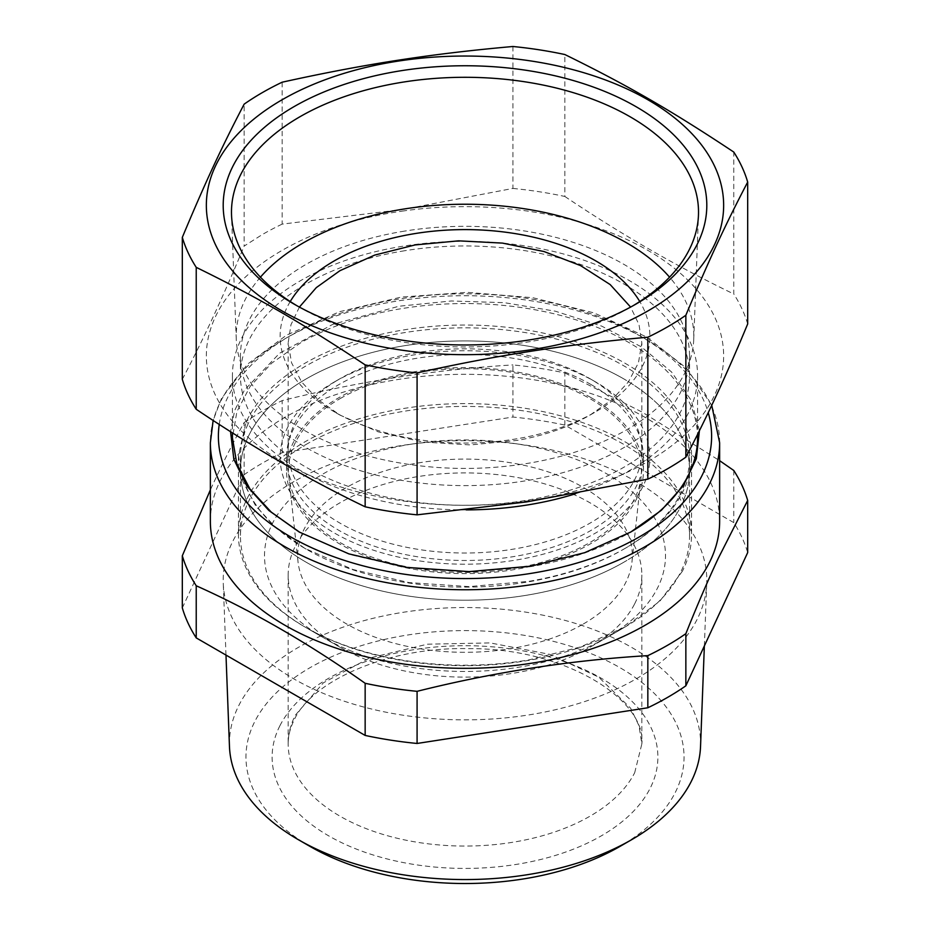 <?xml version="1.0" encoding="UTF-8"?>
<svg xmlns="http://www.w3.org/2000/svg" width="930" height="930" viewBox="0 0 930 930"><rect width="100%" height="100%" fill="white"/><g stroke="black" fill="none" stroke-linecap="round" stroke-linejoin="round"><path stroke-width="0.7" stroke-dasharray="4.65 3.49" d="M623.786 562.243A224.56 129.654 180 0 1 379.068 590.352A224.56 129.654 180 0 1 240.44 470.568A224.56 129.654 180 0 1 306.214 378.894A224.56 129.654 180 0 1 550.932 350.796A224.56 129.654 180 0 1 689.56 470.568A224.56 129.654 180 0 1 623.786 562.243M340.241 398.54A176.444 101.87 180 0 1 537.528 377.708A176.444 101.87 180 0 1 641.107 476.869A176.444 101.87 180 0 1 589.76 542.597A176.444 101.87 180 0 1 402.55 565.847A176.444 101.87 180 0 1 288.893 476.869A176.444 101.87 180 0 1 340.241 398.54M305.819 444.61A224.56 129.654 180 0 1 306.214 444.377A224.56 129.654 180 0 1 550.932 416.28A224.56 129.654 180 0 1 689.56 536.052A224.56 129.654 180 0 1 623.786 627.727A224.56 129.654 180 0 1 306.214 627.727A224.56 129.654 180 0 1 240.44 536.052A224.56 129.654 180 0 1 305.819 444.61M623.786 627.727L606.779 637.55A200.496 115.762 0 0 0 606.779 473.847A200.496 115.762 0 0 0 323.222 473.847A200.496 115.762 -0 0 0 322.873 474.056A200.496 115.762 -0 0 0 323.222 637.55A200.496 115.762 -0 0 0 606.779 637.55L623.786 627.727M583.308 624.007A167.319 96.604 0 0 0 631.993 561.674A167.319 96.604 0 0 0 533.785 467.639A167.319 96.604 0 0 0 346.692 487.39A167.319 96.604 0 0 0 298.007 561.674A167.319 96.604 0 0 0 405.782 646.048A167.319 96.604 0 0 0 583.308 624.007M623.402 378.673A224.56 129.654 -0 0 0 378.812 350.854A224.56 129.654 -0 0 0 240.44 470.568A224.56 129.654 -0 0 0 306.598 562.464A224.56 129.654 -0 0 0 551.188 590.294A224.56 129.654 -0 0 0 689.56 470.568A224.56 129.654 -0 0 0 623.402 378.673M248.031 424.045A224.56 129.654 -0 0 0 240.44 457.479A224.56 129.654 -0 0 0 306.214 549.153A224.56 129.654 -0 0 0 306.598 549.374A224.56 129.654 -0 0 0 623.786 549.153L623.786 549.153A224.56 129.654 -0 0 0 689.56 457.479A224.56 129.654 -0 0 0 623.402 365.583A224.56 129.654 -0 0 0 306.214 365.804A224.56 129.654 -0 0 0 248.031 424.045M590.875 397.552A178.444 103.021 -0 0 0 396.517 375.441A178.444 103.021 -0 0 0 286.556 470.568A178.444 103.021 -0 0 0 339.125 543.597A178.444 103.021 -0 0 0 533.483 565.707A178.444 103.021 -0 0 0 643.444 470.568A178.444 103.021 -0 0 0 590.875 397.552M623.786 549.153L625.204 548.328A226.571 130.805 -0 0 0 691.571 455.84A226.571 130.805 -0 0 0 401.214 330.324A226.571 130.805 -0 0 0 304.796 363.339C276.28 379.952 256.715 399.54 246.09 422.115L238.44 455.84L242.8 481.356L255.68 505.897L276.617 528.507L304.796 548.328L352.877 569.497L408.944 582.575L469.011 586.621L528.786 581.355A226.571 130.805 -0 0 0 625.204 548.328L623.786 549.153M590.875 384.45A178.444 103.021 -0 0 0 396.517 362.34A178.444 103.021 -0 0 0 286.556 457.479A178.444 103.021 -0 0 0 339.125 530.495A178.444 103.021 -0 0 0 533.483 552.606A178.444 103.021 -0 0 0 643.444 457.479A178.444 103.021 -0 0 0 590.875 384.45M682.399 571.241L659.858 601.152L625.204 626.913L580.587 646.92L528.786 659.928A226.571 130.805 180 0 1 304.796 626.913A226.571 130.805 180 0 1 238.429 534.413A226.571 130.805 180 0 1 239.917 519.498A226.571 130.805 180 0 1 247.601 497.585A226.571 130.805 180 0 1 401.214 408.898A226.571 130.805 180 0 1 691.571 534.413A226.571 130.805 180 0 1 682.399 571.241M334.289 382.009A184.861 106.729 -0 0 0 334.277 382.009A184.861 106.729 -0 0 0 334.289 532.948A184.861 106.729 -0 0 0 595.712 532.948A184.861 106.729 -0 0 0 618.334 517.092A184.861 106.729 -0 0 0 595.723 382.009A184.861 106.729 -0 0 0 334.289 382.009L339.95 378.731A176.84 102.102 180 0 1 590.05 378.731A176.84 102.102 180 0 1 641.84 450.922A176.84 102.102 180 0 1 611.684 507.954A176.84 102.102 180 0 1 590.05 523.125A176.84 102.102 180 0 1 397.331 545.247A176.84 102.102 180 0 1 288.161 450.922A176.84 102.102 180 0 1 339.95 378.731L334.277 382.009M634.69 603.768A176.84 102.102 -0 0 0 641.84 575.019A176.84 102.102 -0 0 0 490.145 473.951A176.84 102.102 -0 0 0 295.31 546.27A176.84 102.102 0 0 0 289.311 563.371A176.84 102.102 0 0 0 288.161 575.019A176.84 102.102 0 0 0 339.95 647.21A176.84 102.102 0 0 0 590.05 647.21A176.84 102.102 0 0 0 634.69 603.768M299.39 307.086L290.985 324.686L288.161 342.879L291.555 362.793L301.622 381.951L317.955 399.598L339.95 415.071L378.173 431.822L422.79 442.029L470.51 444.924L517.824 440.32C545.422 435.263 569.497 426.847 590.05 415.071L612.045 399.598L628.378 381.951L638.445 362.793L641.84 342.879L639.015 324.686L630.61 307.086M290.23 301.541A184.861 106.729 0 0 0 334.277 411.792A184.861 106.729 0 0 0 520.219 438.193A184.861 106.729 0 0 0 595.712 411.804A184.861 106.729 0 0 0 595.723 411.792A184.861 106.729 0 0 0 639.77 301.541M590.05 415.071L595.712 411.804L590.05 415.071M310.12 846.474A219.038 126.457 180 0 1 275.35 693.792A219.038 126.457 180 0 1 521.846 634.934A219.038 126.457 180 0 1 526.671 635.713A219.038 126.457 180 0 1 619.88 846.474M260.435 277.163A228.803 132.095 0 0 0 236.255 339.229A228.803 132.095 0 0 0 400.586 463.082A228.803 132.095 0 0 0 693.745 339.229A228.803 132.095 0 0 0 669.565 277.163M700.534 746.534A235.592 136.013 -0 0 0 531.332 613.033A235.592 136.013 0 0 0 526.148 612.196A235.592 136.013 0 0 0 229.466 746.534M296.995 305.761A233.523 134.827 0 0 0 299.867 307.458A233.523 134.827 0 0 0 399.249 341.496A233.523 134.827 0 0 0 630.133 307.458A233.523 134.827 0 0 0 633.005 305.761M294.019 481.542A241.8 139.605 0 0 0 223.258 583.319A241.8 139.605 0 0 0 396.924 714.217A241.8 139.605 0 0 0 635.981 678.97A241.8 139.605 0 0 0 706.742 583.319A241.8 139.605 0 0 0 533.076 446.295A241.8 139.605 0 0 0 294.019 481.542M182.315 607.918L244.148 474.695A286.719 165.528 180 0 1 262.26 463.21A286.719 165.528 180 0 1 282.162 452.747L512.918 417.047A286.719 165.528 180 0 1 564.847 425.08L733.77 522.614A286.719 165.528 180 0 1 747.685 552.594M564.847 425.08L564.847 372.953A286.719 165.528 0 0 0 512.918 364.92L512.918 417.047M564.847 372.953L642.351 412.211L719.634 460.675M733.77 470.475L733.77 522.614M244.148 474.695L244.148 422.557C233.209 442.296 222.375 463.803 211.633 487.099L210.366 489.877M244.148 422.557L262.26 411.072A286.719 165.528 0 0 1 282.162 400.609C359.085 381.381 436.007 369.489 512.918 364.92M282.162 452.747L282.162 400.609M210.366 521.323A254.634 147.01 180 0 1 217.55 486.634A254.634 147.01 180 0 1 284.94 417.372A254.634 147.01 180 0 1 562.441 385.497A254.634 147.01 180 0 1 719.634 521.323M512.918 46.5L512.918 188.43L403.481 209.378L282.162 224.118L282.162 82.2M282.162 224.118A286.719 165.528 0 0 0 262.26 234.581L244.148 246.078L244.148 104.148M182.315 379.3C202.926 340.252 223.537 295.845 244.148 246.078M512.918 188.43A286.719 165.528 0 0 1 564.847 196.463L564.847 54.533M747.685 323.966A286.719 165.528 0 0 0 733.77 293.985L733.77 152.055M564.847 196.463C621.147 234.314 677.447 266.817 733.77 293.985M403.969 210.866A258.645 149.323 0 0 0 213.656 391.204A258.645 149.323 0 0 0 526.031 501.084A258.645 149.323 0 0 0 716.344 320.745A258.645 149.323 0 0 0 403.969 210.866M401.772 231.57A224.56 129.654 180 0 1 689.56 355.981A224.56 129.654 180 0 1 528.228 480.38A224.56 129.654 180 0 1 240.44 355.981A224.56 129.654 180 0 1 401.772 231.57M699.395 430.73L691.257 400.423L671.507 371.942L641.165 346.762L601.791 326.163L555.396 311.213L504.362 302.68L451.306 300.983L398.958 306.237L332.859 324.291L279.605 353.214L244.358 390.205L234.639 410.618L230.547 431.66M401.772 251.216A224.56 129.654 180 0 1 689.56 375.615A224.56 129.654 180 0 1 528.228 500.026A224.56 129.654 180 0 1 240.44 375.615A224.56 129.654 180 0 1 401.772 251.216M697.581 437.832A232.581 134.28 0 0 0 399.516 308.981A232.581 134.28 0 0 0 300.541 342.879L271.618 363.223L250.124 386.438L236.894 411.63L232.419 437.832M299.855 532.379L349.901 554.513L407.456 567.939L469.115 572.09L530.484 566.672A232.581 134.28 0 0 0 629.459 532.774L629.459 532.774A232.581 134.28 0 0 0 630.168 532.367M466.221 509.896A232.581 134.28 180 0 1 232.419 375.615A232.581 134.28 180 0 1 300.541 280.674A232.581 134.28 180 0 1 399.516 246.776A232.581 134.28 180 0 1 697.581 375.615A232.581 134.28 180 0 1 629.459 470.568A232.581 134.28 180 0 1 575.472 493.784M634.69 772.714L641.84 743.965L639.026 725.83L630.691 708.288L598.641 677.098L549.735 654.348L490.145 642.909L427.393 644.199L369.373 658.08L323.408 682.794L295.31 715.217A176.84 102.102 0 0 0 288.161 743.965A176.84 102.102 0 0 0 288.254 747.22A176.84 102.102 0 0 0 442.645 845.242A176.84 102.102 0 0 0 634.69 772.714M279.918 725.714A192.882 111.356 180 0 1 519.3 650.21A192.882 111.356 180 0 1 650.082 788.419A192.882 111.356 180 0 1 440.611 867.527A192.882 111.356 180 0 1 272.211 760.612A192.882 111.356 180 0 1 279.918 725.714M719.634 442.738A254.634 147.01 0 0 0 562.441 306.923A254.634 147.01 0 0 0 284.94 338.787A254.634 147.01 0 0 0 210.366 442.738M219.236 424.406A246.613 142.383 180 0 1 290.613 335.509A246.613 142.383 180 0 1 540.179 300.588A246.613 142.383 180 0 1 708.23 412.688M240.44 457.479L240.44 536.052M689.56 457.479L689.56 536.052M631.993 561.674L641.107 476.869M298.007 561.674L288.893 476.869M323.222 637.55L306.214 627.727M306.214 549.153L304.796 548.328M286.556 470.568L286.556 457.479M643.444 470.568L643.444 457.479M691.571 455.84L691.571 534.413M238.429 455.84L238.429 534.413M590.05 647.21L625.204 626.913M339.95 647.21L304.796 626.913M590.05 378.731L595.723 382.009M288.161 575.019L288.161 743.965C288.126 736.025 290.137 728.004 294.217 719.878C311.655 681.027 388.124 646.652 467.988 648.663C564.905 647.501 646.641 700.139 641.84 743.965L641.84 575.019M288.161 450.922L288.161 342.879M641.84 450.922L641.84 342.879M339.95 415.071L334.277 411.792M693.745 339.229L698.465 215.086M236.255 339.229L231.535 215.086M225.99 655.08L223.258 583.319M704.359 645.943L706.742 583.319M630.133 307.458L635.981 304.075M299.867 307.458L294.019 304.075M711.741 405.329L686.619 368.303L646.443 336.904L594.038 312.91L532.902 297.74L467.151 292.346L401.249 297.089L339.694 311.655L286.603 335.114L247.45 364.211L221.456 398.54L213.133 420.453M689.56 355.981L689.56 375.615M240.44 355.981L240.44 375.615M300.541 532.774L299.123 531.96M629.459 532.774L630.877 531.96M232.419 375.615L232.419 432.845M697.581 375.615L697.581 434.357"/><path stroke-width="1.4" d="M630.61 307.086L610.15 284.557L580.68 265.655L544.038 251.542L502.479 243.102L458.606 240.847L415.129 244.927L374.744 255.076L339.95 270.688L316.293 287.626L299.39 307.086M639.77 301.541A184.861 106.729 0 0 0 334.289 260.865A184.861 106.729 0 0 0 290.23 301.541M631.586 839.72L619.88 846.474A219.038 126.457 180 0 1 403.329 878.408A219.038 126.457 180 0 1 310.12 846.474L298.414 839.72A235.592 136.013 0 0 0 398.668 874.061A235.592 136.013 -0 0 0 631.586 839.72A235.592 136.013 -0 0 0 700.534 746.534L704.359 645.943M669.565 277.163A228.803 132.095 0 0 0 529.414 209.576A228.803 132.095 0 0 0 260.435 277.163M225.99 655.08L229.466 746.534A235.592 136.013 0 0 0 298.414 839.72M633.005 305.761A233.523 134.827 0 0 0 698.465 215.086A233.523 134.827 0 0 0 530.751 82.747A233.523 134.827 0 0 0 438.821 78.143A233.523 134.827 0 0 0 231.535 215.086A233.523 134.827 0 0 0 296.995 305.761M396.924 339.322A241.8 139.605 0 0 0 635.981 304.075A241.8 139.605 0 0 0 533.076 71.401A241.8 139.605 -0 0 0 437.891 66.635A241.8 139.605 -0 0 0 236.766 159.263A241.8 139.605 -0 0 0 294.019 304.075A241.8 139.605 -0 0 0 396.924 339.322M647.838 707.765L647.838 655.627A286.719 165.528 0 0 0 667.74 645.176A286.719 165.528 0 0 0 685.852 633.679C696.791 606.29 707.625 581.111 718.367 558.128L747.685 500.456L747.685 552.594L685.852 685.817A286.719 165.528 180 0 1 667.74 697.302A286.719 165.528 180 0 1 647.838 707.765L417.082 743.465A286.719 165.528 180 0 1 365.153 735.432L196.23 637.899A286.719 165.528 180 0 1 182.315 607.918L182.315 555.78A286.719 165.528 0 0 0 196.23 585.772L196.23 637.899M526.031 350.471A258.645 149.323 180 0 1 213.656 240.603A258.645 149.323 180 0 1 403.969 60.252A258.645 149.323 180 0 1 716.344 170.132A258.645 149.323 180 0 1 526.031 350.471M719.634 460.675L733.77 470.475A286.719 165.528 0 0 1 747.685 500.456M685.852 633.679L685.852 685.817M647.838 655.627C570.915 660.207 493.993 672.099 417.082 691.327L417.082 743.465M365.153 735.432L365.153 683.294A286.719 165.528 0 0 0 417.082 691.327M365.153 683.294C308.841 643.455 252.53 610.94 196.23 585.772M210.366 489.877L182.315 555.78M417.082 372.907A286.719 165.528 180 0 1 365.153 364.874C302.657 323.373 258.714 298.007 196.23 267.352A286.719 165.528 180 0 1 182.315 237.371C205.193 182.664 221.27 148.01 244.148 104.148A286.719 165.528 180 0 1 262.26 92.651A286.719 165.528 180 0 1 282.162 82.2C325.919 72.528 366.362 64.937 403.481 59.404C436.972 54.3 473.451 49.999 512.918 46.5A286.719 165.528 180 0 1 564.847 54.533C627.332 85.188 671.286 110.565 733.77 152.055A286.719 165.528 180 0 1 747.685 182.048C724.819 225.897 708.73 260.563 685.852 315.27A286.719 165.528 180 0 1 667.74 326.755A286.719 165.528 180 0 1 647.838 337.218C604.082 341.089 563.638 346.007 526.52 351.959C493.028 357.213 456.549 364.2 417.082 372.907L417.082 514.836A286.719 165.528 0 0 1 365.153 506.804L365.153 364.874M719.634 442.738L719.634 521.323A254.634 147.01 180 0 1 712.45 556.012A254.634 147.01 180 0 1 645.06 625.274A254.634 147.01 180 0 1 367.559 657.138A254.634 147.01 180 0 1 210.366 521.323L210.366 442.738A254.634 147.01 0 0 0 367.559 578.565A254.634 147.01 0 0 0 645.06 546.689A254.634 147.01 0 0 0 697.198 503.072A254.634 147.01 0 0 0 719.634 442.738L711.741 405.329M647.838 337.218L647.838 479.148L526.52 501.933L417.082 514.836M365.153 506.804C308.853 479.648 252.553 447.144 196.23 409.281A286.719 165.528 0 0 1 182.315 379.3L182.315 237.371M196.23 409.281L196.23 267.352M647.838 479.148A286.719 165.528 0 0 0 667.74 468.685A286.719 165.528 0 0 0 685.852 457.188L685.852 315.27M747.685 182.048L747.685 323.966C727.074 373.721 706.463 418.128 685.852 457.188M230.547 431.66L233.849 459.269L246.799 485.913L268.863 510.489L299.123 531.96L348.901 553.885L406.956 567.416L469.15 571.613L531.042 566.149L584.679 552.676L630.877 531.96L661.358 510.303L683.492 485.483L696.361 458.583L699.395 430.73M232.419 432.845L232.419 437.832L236.836 463.884L249.938 488.959L271.211 512.081L299.855 532.379M630.168 532.367A232.581 134.28 0 0 0 697.581 437.832L697.581 434.357M575.472 493.784A232.581 134.28 180 0 1 530.484 504.467A232.581 134.28 180 0 1 466.221 509.896M708.23 412.688A246.613 142.383 180 0 1 689.886 494.632A246.613 142.383 180 0 1 639.387 536.877A246.613 142.383 180 0 1 361.27 565.37A246.613 142.383 180 0 1 219.236 424.406M213.133 420.453L210.366 442.738"/></g></svg>
